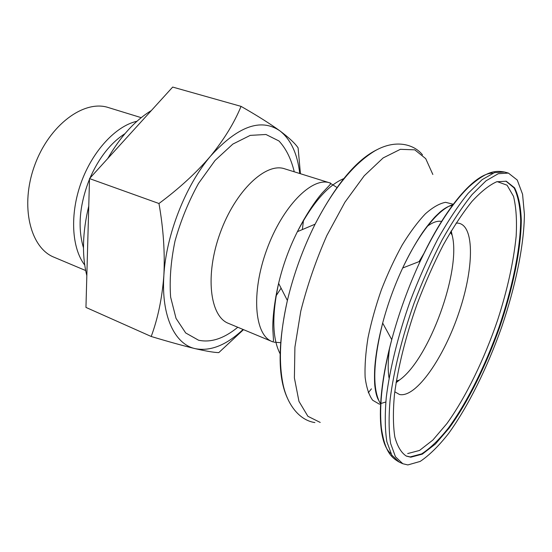 <?xml version="1.0" encoding="UTF-8"?>
<svg xmlns="http://www.w3.org/2000/svg" width="552" height="552" viewBox="0 0 552 552"><rect width="100%" height="100%" fill="white"/><g stroke="black" fill="none" stroke-linecap="round" stroke-linejoin="round"><path stroke-width="0.83" d="M299.743 173.514C297.424 153.691 290.807 139.47 279.885 130.852C260.875 117.804 237.76 126.235 210.533 156.147C196.353 172.735 179.158 188.522 158.962 203.509C163.406 228.707 165.041 252.726 163.854 275.572C161.149 316.455 174.95 344.393 195.277 348.671C210.581 351.514 226.513 345.11 243.08 329.468M300.433 173.728L298.101 147.881C295.189 143.472 289.117 137.793 279.885 130.852C270.073 123.717 257.128 115.561 241.052 106.37C234.303 122.813 224.133 139.408 210.533 156.147C185.493 185.527 166.048 235.083 163.854 275.572C162.115 298.135 157.9 318.435 151.207 336.485C168.974 341.833 183.664 345.897 195.277 348.671C206.324 351.21 214.162 352.521 218.792 352.611L243.508 329.647M407.873 464.929L420.162 461.431C429.235 455.365 438.702 446.064 448.555 433.527C468.262 406.293 487.312 367.66 501.706 326.991C515.568 286.226 524.076 245.343 524.4 214.362L522.572 194.256L517.258 180.049L508.406 173.086L498.297 173.701L486.064 180.787L472.153 194.504C462.224 206.848 452.143 222.118 441.917 240.32C431.857 259.882 422.556 280.878 414.021 303.296C402.063 337.237 393.783 370.73 390.181 399.02C388.622 416.739 388.774 431.56 390.63 443.484L395.46 456.773L402.815 463.735L407.873 464.929M410.791 457.201L422.321 454.13L435.349 444.084L449.128 428.104C467.799 402.484 485.946 365.852 499.663 327.219C512.877 288.475 520.984 249.628 521.302 220.282C520.777 206.545 518.535 195.718 514.574 187.811L506.253 181.222L496.669 181.78C489.238 185.086 480.985 191.661 471.905 201.508C462.514 213.203 452.985 227.652 443.318 244.867C433.817 263.359 425.033 283.197 416.974 304.373C405.679 336.423 397.847 368.067 394.425 394.825C392.941 411.599 393.072 425.633 394.825 436.936C397.426 446.458 401.276 452.847 406.382 456.111L410.791 457.201M158.962 203.509L89.521 178.593L85.953 307.416L151.207 336.485M89.521 178.593L172.686 87.071L241.052 106.37M141.215 117.659L108.44 107.578C84.139 99.388 49.197 124.952 34.631 165.469C19.796 205.882 30.181 247.917 54.068 257.239L85.67 270.542M136.979 121.254C116.065 125.849 92.743 150.627 81.22 182.395C69.662 214.148 71.65 248.117 84.732 265.063M151.345 110.559C135.054 120.446 120.508 136.454 107.702 158.583M88.755 206.103C82.448 232.316 81.806 255.5 86.836 275.655M275.841 296.217L281.085 288.172M302.372 229.57L303.517 220.034M344.241 178.42C328.295 184.899 312.68 202.653 297.397 231.681C306.125 214.39 315.634 200.5 322.168 193.027L328.778 186.031C330.869 183.968 331.165 182.905 329.689 182.85L284.604 168.795C265.871 162.184 235.4 190.716 220.2 232.889C204.792 274.979 209.836 316.413 228.445 323.368L272.039 341.529C254.548 335.078 250.87 293.091 266.719 249.787C282.362 206.4 312.135 176.571 329.689 182.85L337.162 187.611M294.257 171.803C291.132 158.852 286.033 148.571 278.946 140.96L265.96 134.488L250.242 135.378L232.827 144.093L215.073 160.446L198.527 183.402C188.563 201.452 180.718 220.69 174.991 241.127C170.809 261.4 169.36 280.071 170.63 297.135L176.033 318.373L185.686 332.953L198.561 340.218C210.933 342.868 224.008 338.548 237.781 327.26M273.806 342.15L280.83 342.682M377.313 149.544C356.571 159.556 335.844 184.43 315.116 224.167L297.397 231.681C289.124 248.179 282.865 265.402 278.622 283.355C271.708 315.427 272.288 339.066 280.354 354.267M422.501 154.87C414.152 144.279 395.536 138.856 374.725 150.965C353.535 163.923 333.663 188.322 315.116 224.167C302.979 248.559 293.733 273.999 287.385 300.495C277.773 344.269 277.704 376.65 287.178 397.64M368.274 392.748L371.441 388.836M432.851 174.48L425.709 158.631L414.773 149.833L400.359 149.323L383.15 157.927L364.203 175.812L344.91 202.239L326.881 235.469C315.985 260.22 307.285 285.467 300.771 311.197L294.906 347.187L294.395 377.941L298.963 401.366L307.899 416.298L320.222 422.439M453.247 204.247L445.567 202.322C439.544 203.44 432.823 207.262 425.419 213.79C417.767 221.856 410.046 232.226 402.249 244.915C394.632 258.695 387.676 273.647 381.391 289.772C375.684 306.146 371.227 322.14 368.012 337.762C365.617 352.7 364.658 365.886 365.134 377.327C366.411 387.449 368.915 395.08 372.648 400.221L379.569 404.278M453.378 204.523C439.468 208.138 419.189 232.564 402.677 268.003C394.39 285.777 387.718 304.138 382.667 323.079C372.917 362.74 372.214 389.691 380.549 403.926M492.895 173.183C475.396 172.769 445.471 206.614 420.265 261.144C408.535 286.502 399.034 312.66 391.754 339.632C376.078 397.626 377.299 442.787 390.982 453.703M452.571 205.599C449.625 205.441 445.519 207.524 440.254 211.851L435.259 216.598C431.202 221.007 426.951 226.341 422.522 232.585C415.739 242.652 409.129 254.458 402.677 268.003L420.265 261.144C436.197 227.617 452.481 202.777 469.124 186.631C486.726 171.079 495.213 170.34 504.625 172.031L494.433 172.617L482.124 179.662L468.144 193.324C458.181 205.627 448.079 220.848 437.833 238.995C427.765 258.508 418.471 279.45 409.95 301.82C398.026 335.685 389.802 369.122 386.269 397.371C384.765 415.076 384.972 429.891 386.883 441.814L391.796 455.117L399.234 462.107L402.815 463.735M406.072 455.966L410.171 456.918L421.68 453.875C430.215 448.321 439.13 439.696 448.438 427.986C467.082 402.491 485.194 366.01 498.918 327.495C512.139 288.868 520.281 250.077 520.688 220.662C520.212 206.876 518.024 195.974 514.133 187.949L505.922 181.132M407.7 453.565L419.506 450.453L432.851 440.075L446.927 423.55C465.971 397.06 484.27 359.297 497.669 319.96C507.385 289.855 513.546 261.972 516.148 236.311C517.024 220.414 516.148 207.097 513.526 196.36L507.067 185.196L497.193 181.615M394.79 391.782L399.482 394.494C416.16 398.192 444.222 357.199 459.264 311.583C474.63 266.016 474.727 221.752 456.069 223.105M424.15 253.064L419.106 261.593M389.574 348.126C387.932 360.228 387.759 370.226 389.056 378.127M396.157 382.226L399.406 380.073C429.139 359.311 461.562 270.059 452.095 235.048L450.984 231.309M441.717 221.469C437.488 220.558 432.492 222.311 426.724 226.734M124.918 133.694C110.614 142.961 98.953 157.775 89.935 178.137M89.5 179.158C79.495 204.709 77.487 227.583 83.469 247.786M314.888 422.584C298.101 420.058 286.122 402.408 282.617 382.053C278.546 359.725 280.14 332.539 287.385 300.495L278.622 283.355C274.22 302.22 272.591 318.973 272.805 328.902L273.385 338.507C273.661 341.433 273.212 342.44 272.039 341.529M385.8 402.008L380.569 403.595M399.234 462.107C390.94 457.366 384.903 451.357 381.391 428.131C378.996 405.064 382.446 375.567 391.754 339.632L382.667 323.079C378.506 339.094 375.905 353.494 374.863 366.28C374.208 375.208 374.608 384.571 374.905 386.352C375.65 392.707 376.871 397.295 378.562 400.131M504.625 172.031L508.406 173.086M451.232 230.895L452.095 235.048L450.363 232.351M396.35 381.032L399.406 380.073L396.081 382.702"/></g></svg>
